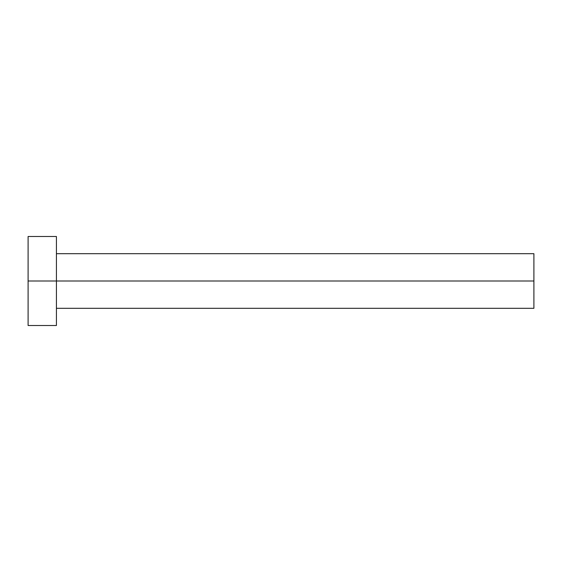 <?xml version="1.0" encoding="UTF-8"?>
<svg xmlns="http://www.w3.org/2000/svg" width="562" height="562" viewBox="0 0 562 562"><rect width="100%" height="100%" fill="white"/><g stroke="black" fill="none" stroke-linecap="round" stroke-linejoin="round"><path stroke-width="0.84" d="M28.1 325.51L28.1 236.49L28.1 281L533.9 281L533.9 308.313L533.9 281L28.1 281L28.1 325.51L56.425 325.51L56.425 236.49L56.425 325.51M533.9 281L533.9 253.687L533.9 281M56.425 308.313L533.9 308.313M28.1 236.49L56.425 236.49M56.425 253.687L533.9 253.687"/></g></svg>
